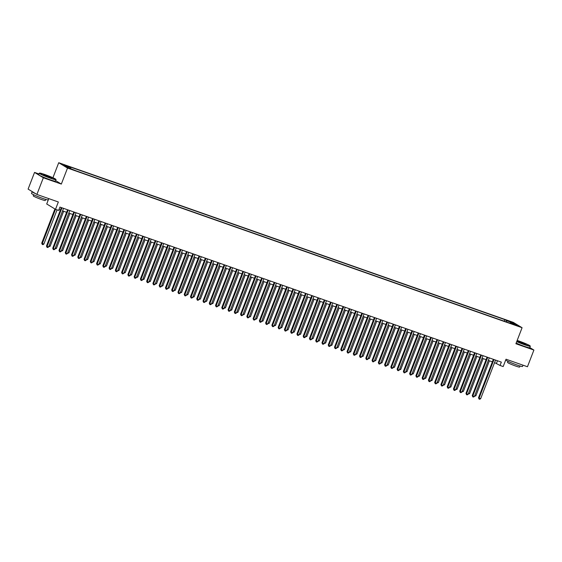<?xml version="1.0" encoding="UTF-8"?>
<svg xmlns="http://www.w3.org/2000/svg" width="562" height="562" viewBox="0 0 562 562"><rect width="100%" height="100%" fill="white"/><g stroke="black" fill="none" stroke-linecap="round" stroke-linejoin="round"><path stroke-width="0.84" d="M71.936 169.457L69.028 168.164L71.936 169.457M48.782 198.625L46.709 203.985L55.505 209.324L58.638 210.42L59.923 207.083L501.339 362.118L500.054 365.455L503.18 366.557L506.018 359.216L527.458 366.747L533.9 350.056L529.804 347.569M38.996 173.981L34.542 172.422L28.1 189.106L36.895 194.445L43.337 177.761L61.335 184.076L67.517 168.059L58.722 162.72L52.926 177.74M67.517 168.059L522.084 327.709L513.289 322.37L58.722 162.72M34.542 172.422L43.337 177.761M515.67 324.92L518.48 326.171L515.67 324.92L515.544 325.25M506.453 321.984L506.488 320.642L504.824 319.637L69.042 166.577L70.707 167.588L63.822 165.172L67.433 167.364L75.982 170.792L511.764 323.845L510.099 322.841L509.797 323.157M506.488 320.642L513.373 323.066L516.984 325.257L510.099 322.841M54.914 208.966L41.721 243.156L42.319 243.515L58.343 201.983L36.895 194.445M522.084 327.709L515.902 343.733L533.9 350.056M494.574 362.623L500.054 365.455M58.947 209.619L60.338 210.111M62.551 210.883L66.604 212.31M68.81 213.082L72.863 214.508M75.076 215.281L79.123 216.707M81.335 217.48L85.382 218.906M87.595 219.679L91.648 221.105M93.861 221.885L97.907 223.304M100.12 224.083L104.167 225.502M106.38 226.282L110.433 227.701M112.639 228.481L116.692 229.9M118.905 230.68L122.952 232.099M125.164 232.879L129.211 234.298M131.424 235.078L135.477 236.497M137.683 237.276L141.736 238.695M143.949 239.475L147.996 240.894M150.209 241.674L154.255 243.093M156.468 243.873L160.521 245.292M162.734 246.072L166.781 247.491M168.993 248.271L173.04 249.69M175.253 250.469L179.306 251.888M181.512 252.668L185.565 254.087M187.778 254.867L191.825 256.293M194.038 257.066L198.084 258.492M200.297 259.265L204.35 260.691M206.556 261.463L210.61 262.89M212.822 263.662L216.869 265.088M219.082 265.861L223.135 267.287M225.341 268.06L229.394 269.486M231.607 270.259L235.654 271.685M237.867 272.458L241.913 273.884M244.126 274.656L248.179 276.082M250.385 276.855L254.438 278.281M256.651 279.054L260.698 280.48M262.911 281.253L266.957 282.679M269.17 283.452L273.223 284.878M275.429 285.658L279.483 287.077M281.695 287.856L285.742 289.275M287.955 290.055L292.008 291.474M294.214 292.254L298.267 293.673M300.48 294.453L304.527 295.872M306.74 296.652L310.786 298.071M312.999 298.851L317.052 300.27M319.258 301.049L323.312 302.468M325.524 303.248L329.571 304.667M331.784 305.447L335.83 306.866M338.043 307.646L342.096 309.065M344.302 309.845L348.356 311.264M350.569 312.043L354.615 313.463M356.828 314.242L360.881 315.661M363.087 316.441L367.141 317.86M369.353 318.64L373.4 320.066M375.613 320.839L379.659 322.265M381.872 323.038L385.925 324.464M388.131 325.236L392.185 326.663M394.398 327.435L398.444 328.861M400.657 329.634L404.703 331.06M406.916 331.833L410.97 333.259M413.175 334.032L417.229 335.458M419.442 336.231L423.488 337.657M425.701 338.429L429.754 339.855M431.96 340.628L436.014 342.054M438.227 342.827L442.273 344.253M444.486 345.026L448.532 346.452M450.745 347.225L454.798 348.651M457.004 349.431L461.058 350.85M463.271 351.629L467.317 353.048M469.53 353.828L473.576 355.247M475.789 356.027L479.843 357.446M482.048 358.226L486.102 359.645M488.315 360.425L492.361 361.844M497.461 360.755L496.485 363.291M504.219 321.197L504.824 319.637M70.707 167.588L70.686 168.509M512.642 323.733L513.373 323.066M61.335 184.076L55.652 180.634M493.345 359.308L478.501 397.777L479.091 398.135L493.984 359.54M480.658 398.69L479.674 399.28L479.049 399.062L479.091 398.135L480.658 398.69L495.551 360.087M479.049 399.062L478.501 397.777M474.813 395.416L475.902 395.803L489.404 360.804M475.902 395.803L474.49 396.245M516.801 341.394A8.753 0.646 21.1 0 0 524.908 344.618A8.753 0.646 21.1 0 0 530.17 345.953A8.753 0.646 21.1 0 0 519.105 341.099A8.753 0.646 21.1 0 0 517.166 340.446M530.17 345.953L530.289 346.234A8.971 0.66 -158.9 0 1 530.296 346.283A8.971 0.66 -158.9 0 1 524.901 344.864A8.971 0.66 -158.9 0 1 516.717 341.612M523.454 343.74L517.925 341.31L520.56 341.977L526.074 344.45L523.454 343.74M525.695 344.422L518.227 341.534M523.004 365.181L522.519 366.445A8.971 0.66 -158.9 0 1 517.124 365.026A8.971 0.66 -158.9 0 1 505.779 359.989L506.074 359.23M519.218 363.846A8.971 0.66 -158.9 0 1 517.764 363.354A8.971 0.66 -158.9 0 1 516.204 362.792M520.012 365.974L519.583 367.077A6.456 0.478 -158.9 0 1 515.698 366.052A6.456 0.478 -158.9 0 1 507.535 362.427L507.957 361.324M530.296 346.283L529.734 347.759A8.971 0.66 -158.9 0 1 524.332 346.332A8.971 0.66 -158.9 0 1 516.148 343.08M50.622 178.035A8.753 0.646 21.1 0 0 55.884 179.376A8.753 0.646 21.1 0 0 44.819 174.515A8.753 0.646 21.1 0 0 39.593 173.089A8.753 0.646 21.1 0 0 50.622 178.035M55.884 179.376L56.003 179.65A8.971 0.66 -158.9 0 1 56.01 179.707A8.971 0.66 -158.9 0 1 50.615 178.28A8.971 0.66 -158.9 0 1 39.277 173.251A8.971 0.66 -158.9 0 1 39.319 173.208L39.593 173.089M49.168 177.156L43.639 174.726L46.274 175.4L51.788 177.873L49.168 177.156M51.409 177.838L43.941 174.958M48.718 198.604L48.234 199.868A8.971 0.66 -158.9 0 1 42.838 198.442A8.971 0.66 -158.9 0 1 31.493 193.412L32.139 191.74A8.971 0.66 -158.9 0 1 32.343 191.684M44.932 197.269A8.971 0.66 -158.9 0 1 43.478 196.777A8.971 0.66 -158.9 0 1 41.918 196.208M45.726 199.398L45.297 200.501A6.456 0.478 -158.9 0 1 41.412 199.475A6.456 0.478 -158.9 0 1 33.249 195.85L33.671 194.747M56.01 179.707L55.448 181.175A8.971 0.66 -158.9 0 1 50.046 179.749A8.971 0.66 -158.9 0 1 38.708 174.719L39.277 173.251M35.617 193.672A8.971 0.66 -158.9 0 1 32.139 191.74M487.078 357.109L472.235 395.578L472.832 395.936L487.725 357.341M474.398 396.491L473.415 397.081L472.79 396.863L472.832 395.936L474.398 396.491L489.291 357.889M472.79 396.863L472.235 395.578M480.819 354.91L465.975 393.379L466.572 393.737L481.465 355.142M468.132 394.292L467.155 394.882L466.523 394.664L466.572 393.737L468.132 394.292L483.032 355.69M466.523 394.664L465.975 393.379M474.56 352.711L459.716 391.18L460.306 391.538L475.206 352.943M461.873 392.093L460.889 392.683L460.264 392.466L460.306 391.538L461.873 392.093L476.766 353.491M460.264 392.466L459.716 391.18M468.294 350.512L453.457 388.981L454.047 389.34L468.94 350.737M455.613 389.887L454.63 390.485L454.005 390.267L454.047 389.34L455.613 389.887L470.506 351.292M454.005 390.267L453.457 388.981M468.546 393.217L469.642 393.604L483.144 358.605M469.642 393.604L468.23 394.046M462.287 391.019L463.383 391.405L476.885 356.406M463.383 391.405L461.971 391.847M456.028 388.82L457.117 389.206L470.626 354.208M457.117 389.206L455.705 389.649M449.762 386.621L450.857 387.007L464.36 352.009M450.857 387.007L449.445 387.45M462.034 348.314L447.19 386.782L447.788 387.141L462.681 348.538M449.354 387.689L448.371 388.286L447.745 388.068L447.788 387.141L449.354 387.689L464.247 349.093M447.745 388.068L447.19 386.782M443.502 384.422L444.598 384.808L458.1 349.81M444.598 384.808L443.186 385.251M455.775 346.115L440.931 384.584L441.528 384.942L456.421 346.34M443.088 385.49L442.104 386.087L441.479 385.869L441.528 384.942L443.088 385.49L457.988 346.894M441.479 385.869L440.931 384.584M437.243 382.223L438.339 382.61L451.841 347.611M438.339 382.61L436.92 383.052M449.516 343.916L434.672 382.385L435.262 382.743L450.162 344.141M436.829 383.291L435.845 383.888L435.22 383.67L435.262 382.743L436.829 383.291L451.722 344.696M435.22 383.67L434.672 382.385M430.984 380.024L432.073 380.411L445.582 345.412M432.073 380.411L430.661 380.853M443.249 341.717L428.406 380.186L429.003 380.544L443.896 341.942M430.569 381.092L429.586 381.689L428.961 381.472L429.003 380.544L430.569 381.092L445.462 342.497M428.961 381.472L428.406 380.186M424.717 377.826L425.813 378.212L439.315 343.213M425.813 378.212L424.401 378.655M436.99 339.518L422.146 377.987L422.743 378.345L437.636 339.743M424.31 378.893L423.327 379.491L422.701 379.273L422.743 378.345L424.31 378.893L439.203 340.298M422.701 379.273L422.146 377.987M418.458 375.627L419.554 376.013L433.056 341.015M419.554 376.013L418.142 376.456M430.731 337.319L415.887 375.788L416.477 376.147L431.377 337.544M418.044 376.695L417.06 377.292L416.435 377.074L416.477 376.147L418.044 376.695L432.944 338.099M416.435 377.074L415.887 375.788M412.199 373.428L413.295 373.807L426.797 338.816M413.295 373.807L411.876 374.257M424.472 335.121L409.628 373.589L410.218 373.948L425.111 335.345M411.784 374.496L410.801 375.093L410.176 374.875L410.218 373.948L411.784 374.496L426.677 335.9M410.176 374.875L409.628 373.589M405.94 371.229L407.029 371.608L420.531 336.617M407.029 371.608L405.616 372.058M418.205 332.922L403.361 371.391L403.959 371.749L418.852 333.147M405.525 372.297L404.542 372.894L403.916 372.676L403.959 371.749L405.525 372.297L420.418 333.695M403.916 372.676L403.361 371.391M399.673 369.03L400.769 369.41L414.271 334.418M400.769 369.41L399.357 369.859M411.946 330.723L397.102 369.192L397.699 369.55L412.592 330.948M399.259 370.098L398.282 370.695L397.65 370.477L397.699 369.55L399.259 370.098L414.159 331.496M397.65 370.477L397.102 369.192M393.414 366.831L394.51 367.211L408.012 332.219M394.51 367.211L393.098 367.66M405.687 328.524L390.843 366.993L391.433 367.351L406.333 328.749M393 367.899L392.016 368.496L391.391 368.279L391.433 367.351L393 367.899L407.893 329.297M391.391 368.279L390.843 366.993M387.155 364.633L388.244 365.012L401.753 330.02M388.244 365.012L386.832 365.455M399.42 326.325L384.584 364.794L385.174 365.152L400.067 326.55M386.74 365.7L385.757 366.298L385.132 366.073L385.174 365.152L386.74 365.7L401.633 327.098M385.132 366.073L384.584 364.794M380.888 362.434L381.984 362.813L395.486 327.822M381.984 362.813L380.572 363.256M393.161 324.126L378.317 362.588L378.914 362.954L393.807 324.351M380.481 363.502L379.498 364.099L378.872 363.874L378.914 362.954L380.481 363.502L395.374 324.899M378.872 363.874L378.317 362.588M374.629 360.235L375.725 360.614L389.227 325.623M375.725 360.614L374.313 361.057M386.902 321.928L372.058 360.39L372.655 360.755L387.548 322.152M374.215 361.303L373.231 361.9L372.606 361.675L372.655 360.755L374.215 361.303L389.115 322.7M372.606 361.675L372.058 360.39M368.37 358.036L369.466 358.416L382.968 323.424M369.466 358.416L368.047 358.858M380.643 319.729L365.799 358.191L366.389 358.556L381.289 319.954M367.955 359.104L366.972 359.701L366.347 359.476L366.389 358.556L367.955 359.104L382.848 320.502M366.347 359.476L365.799 358.191M362.111 355.837L363.2 356.217L376.709 321.225M363.2 356.217L361.788 356.659M374.376 317.53L359.532 355.992L360.13 356.357L375.023 317.755M361.696 356.905L360.713 357.502L360.087 357.277L360.13 356.357L361.696 356.905L376.589 318.303M360.087 357.277L359.532 355.992M355.844 353.631L356.94 354.018L370.442 319.026M356.94 354.018L355.528 354.46M368.117 315.331L353.273 353.793L353.87 354.158L368.763 315.556M355.437 354.706L354.453 355.303L353.828 355.079L353.87 354.158L355.437 354.706L370.33 316.104M353.828 355.079L353.273 353.793M349.585 351.433L350.681 351.819L364.183 316.827M350.681 351.819L349.269 352.262M361.858 313.132L347.014 351.594L347.604 351.96L362.504 313.357M349.171 352.507L348.187 353.105L347.562 352.88L347.604 351.96L349.171 352.507L364.071 313.905M347.562 352.88L347.014 351.594M343.326 349.234L344.422 349.62L357.924 314.629M344.422 349.62L343.003 350.063M355.591 310.934L340.755 349.395L341.345 349.761L356.238 311.158M342.911 350.309L341.928 350.906L341.303 350.681L341.345 349.761L342.911 350.309L357.804 311.706M341.303 350.681L340.755 349.395M337.067 347.035L338.155 347.421L351.657 312.43M338.155 347.421L336.743 347.864M349.332 308.735L334.488 347.197L335.085 347.562L349.978 308.959M336.652 348.11L335.669 348.707L335.043 348.482L335.085 347.562L336.652 348.11L351.545 309.507M335.043 348.482L334.488 347.197M330.8 344.836L331.896 345.223L345.398 310.231M331.896 345.223L330.484 345.665M343.073 306.536L328.229 344.998L328.826 345.363L343.719 306.761M330.386 345.911L329.409 346.501L328.777 346.283L328.826 345.363L330.386 345.911L345.286 307.309M328.777 346.283L328.229 344.998M324.541 342.637L325.637 343.024L339.139 308.032M325.637 343.024L324.225 343.466M336.814 304.33L321.97 342.799L322.56 343.164L337.46 304.562M324.126 343.712L323.143 344.302L322.518 344.084L322.56 343.164L324.126 343.712L339.019 305.11M322.518 344.084L321.97 342.799M330.547 302.131L315.711 340.6L316.301 340.958L331.194 302.363M317.867 341.513L316.884 342.103L316.258 341.886L316.301 340.958L317.867 341.513L332.76 302.911M316.258 341.886L315.711 340.6M324.288 299.932L309.444 338.401L310.041 338.76L324.934 300.164M311.608 339.315L310.624 339.905L309.999 339.687L310.041 338.76L311.608 339.315L326.501 300.712M309.999 339.687L309.444 338.401M318.282 340.439L319.371 340.825L332.88 305.833M319.371 340.825L317.959 341.267M312.015 338.24L313.111 338.626L326.613 303.628M313.111 338.626L311.699 339.069M305.756 336.041L306.852 336.427L320.354 301.429M306.852 336.427L305.44 336.87M318.029 297.734L303.185 336.202L303.782 336.561L318.675 297.965M305.342 337.116L304.358 337.706L303.733 337.488L303.782 336.561L305.342 337.116L320.242 298.513M303.733 337.488L303.185 336.202M299.497 333.842L300.593 334.228L314.095 299.23M300.593 334.228L299.174 334.671M311.769 295.535L296.926 334.004L297.516 334.362L312.416 295.767M299.082 334.917L298.099 335.507L297.474 335.289L297.516 334.362L299.082 334.917L313.975 296.315M297.474 335.289L296.926 334.004M293.238 331.643L294.326 332.03L307.836 297.031M294.326 332.03L292.914 332.472M305.503 293.336L290.659 331.805L291.257 332.163L306.149 293.568M292.823 332.718L291.84 333.308L291.214 333.09L291.257 332.163L292.823 332.718L307.716 294.116M291.214 333.09L290.659 331.805M286.971 329.444L288.067 329.831L301.569 294.832M288.067 329.831L286.655 330.273M299.244 291.137L284.4 329.606L284.997 329.964L299.89 291.369M286.564 330.519L285.58 331.109L284.955 330.892L284.997 329.964L286.564 330.519L301.457 291.917M284.955 330.892L284.4 329.606M280.712 327.246L281.808 327.632L295.31 292.633M281.808 327.632L280.396 328.075M292.985 288.938L278.141 327.407L278.731 327.765L293.631 289.17M280.298 328.32L279.314 328.911L278.689 328.693L278.731 327.765L280.298 328.32L295.198 289.718M278.689 328.693L278.141 327.407M274.453 325.047L275.549 325.433L289.051 290.435M275.549 325.433L274.13 325.876M286.718 286.739L271.882 325.208L272.472 325.567L287.365 286.964M274.038 326.115L273.055 326.712L272.43 326.494L272.472 325.567L274.038 326.115L288.931 287.519M272.43 326.494L271.882 325.208M268.193 322.848L269.282 323.234L282.784 288.236M269.282 323.234L267.87 323.677M280.459 284.541L265.615 323.01L266.212 323.368L281.105 284.765M267.779 323.916L266.795 324.513L266.17 324.295L266.212 323.368L267.779 323.916L282.672 285.32M266.17 324.295L265.615 323.01M261.927 320.649L263.023 321.035L276.525 286.037M263.023 321.035L261.611 321.478M274.2 282.342L259.356 320.811L259.953 321.169L274.846 282.567M261.513 321.717L260.536 322.314L259.904 322.096L259.953 321.169L261.513 321.717L276.413 283.122M259.904 322.096L259.356 320.811M255.668 318.45L256.764 318.837L270.266 283.838M256.764 318.837L255.352 319.279M267.941 280.143L253.097 318.612L253.687 318.97L268.587 280.368M255.253 319.518L254.27 320.115L253.645 319.897L253.687 318.97L255.253 319.518L270.146 280.923M253.645 319.897L253.097 318.612M249.409 316.251L250.497 316.638L264.007 281.639M250.497 316.638L249.085 317.08M261.674 277.944L246.83 316.413L247.428 316.771L262.321 278.169M248.994 317.319L248.011 317.916L247.385 317.699L247.428 316.771L248.994 317.319L263.887 278.724M247.385 317.699L246.83 316.413M243.142 314.053L244.238 314.439L257.74 279.44M244.238 314.439L242.826 314.882M255.415 275.745L240.571 314.214L241.168 314.572L256.061 275.97M242.735 315.12L241.751 315.718L241.126 315.5L241.168 314.572L242.735 315.12L257.628 276.525M241.126 315.5L240.571 314.214M236.883 311.854L237.979 312.24L251.481 277.242M237.979 312.24L236.567 312.683M249.156 273.546L234.312 312.015L234.909 312.374L249.802 273.771M236.469 312.922L235.485 313.519L234.86 313.301L234.909 312.374L236.469 312.922L251.369 274.326M234.86 313.301L234.312 312.015M230.624 309.655L231.72 310.034L245.222 275.043M231.72 310.034L230.301 310.484M242.896 271.348L228.053 309.817L228.643 310.175L243.543 271.572M230.209 310.723L229.226 311.32L228.601 311.102L228.643 310.175L230.209 310.723L245.102 272.127M228.601 311.102L228.053 309.817M224.364 307.456L225.453 307.836L238.962 272.844M225.453 307.836L224.041 308.285M236.63 269.149L221.786 307.618L222.383 307.976L237.276 269.374M223.95 308.524L222.966 309.121L222.341 308.903L222.383 307.976L223.95 308.524L238.843 269.922M222.341 308.903L221.786 307.618M218.098 305.257L219.194 305.637L232.696 270.645M219.194 305.637L217.782 306.086M230.371 266.95L215.527 305.419L216.124 305.777L231.017 267.175M217.691 306.325L216.707 306.922L216.082 306.704L216.124 305.777L217.691 306.325L232.584 267.723M216.082 306.704L215.527 305.419M211.839 303.058L212.935 303.438L226.437 268.446M212.935 303.438L211.523 303.887M224.112 264.751L209.268 303.22L209.858 303.578L224.758 264.976M211.424 304.126L210.441 304.723L209.816 304.506L209.858 303.578L211.424 304.126L226.324 265.524M209.816 304.506L209.268 303.22M205.58 300.86L206.675 301.239L220.178 266.248M206.675 301.239L205.256 301.682M217.845 262.552L203.008 301.014L203.599 301.38L218.492 262.777M205.165 301.927L204.182 302.525L203.556 302.3L203.599 301.38L205.165 301.927L220.058 263.325M203.556 302.3L203.008 301.014M199.32 298.661L200.409 299.04L213.911 264.049M200.409 299.04L198.997 299.483M211.586 260.354L196.742 298.815L197.339 299.181L212.232 260.578M198.906 299.729L197.922 300.326L197.297 300.101L197.339 299.181L198.906 299.729L213.799 261.126M197.297 300.101L196.742 298.815M193.054 296.462L194.15 296.841L207.652 261.85M194.15 296.841L192.738 297.284M205.327 258.155L190.483 296.617L191.08 296.982L205.973 258.38M192.64 297.53L191.663 298.127L191.031 297.902L191.08 296.982L192.64 297.53L207.54 258.927M191.031 297.902L190.483 296.617M186.795 294.263L187.891 294.643L201.393 259.651M187.891 294.643L186.479 295.085M199.067 255.956L184.224 294.418L184.814 294.783L199.714 256.181M186.38 295.331L185.397 295.928L184.772 295.703L184.814 294.783L186.38 295.331L201.273 256.729M184.772 295.703L184.224 294.418M180.535 292.064L181.624 292.444L195.133 257.452M181.624 292.444L180.212 292.886M192.801 253.757L177.957 292.219L178.554 292.584L193.447 253.982M180.121 293.132L179.138 293.729L178.512 293.505L178.554 292.584L180.121 293.132L195.014 254.53M178.512 293.505L177.957 292.219M174.269 289.859L175.365 290.245L188.867 255.253M175.365 290.245L173.953 290.687M186.542 251.558L171.698 290.02L172.295 290.385L187.188 251.783M173.862 290.933L172.878 291.53L172.253 291.306L172.295 290.385L173.862 290.933L188.755 252.331M172.253 291.306L171.698 290.02M168.01 287.66L169.106 288.046L182.608 253.055M169.106 288.046L167.694 288.489M180.283 249.359L165.439 287.821L166.036 288.187L180.929 249.584M167.595 288.735L166.612 289.332L165.987 289.107L166.036 288.187L167.595 288.735L182.495 250.132M165.987 289.107L165.439 287.821M161.751 285.461L162.847 285.847L176.349 250.856M162.847 285.847L161.427 286.29M174.023 247.161L159.179 285.622L159.77 285.988L174.663 247.385M161.336 286.536L160.353 287.133L159.727 286.908L159.77 285.988L161.336 286.536L176.229 247.933M159.727 286.908L159.179 285.622M155.491 283.262L156.58 283.648L170.089 248.657M156.58 283.648L155.168 284.091M167.757 244.962L152.913 283.424L153.51 283.789L168.403 245.187M155.077 284.337L154.093 284.927L153.468 284.709L153.51 283.789L155.077 284.337L169.97 245.735M153.468 284.709L152.913 283.424M149.225 281.063L150.321 281.45L163.823 246.458M150.321 281.45L148.909 281.892M161.498 242.763L146.654 281.225L147.251 281.59L162.144 242.988M148.818 282.138L147.834 282.728L147.209 282.51L147.251 281.59L148.818 282.138L163.711 243.536M147.209 282.51L146.654 281.225M142.966 278.864L144.062 279.251L157.564 244.259M144.062 279.251L142.65 279.693M155.238 240.557L140.395 279.026L140.985 279.391L155.885 240.789M142.551 279.939L141.568 280.529L140.943 280.312L140.985 279.391L142.551 279.939L157.444 241.337M140.943 280.312L140.395 279.026M136.707 276.666L137.802 277.052L151.304 242.06M137.802 277.052L136.383 277.495M148.972 238.358L134.135 276.827L134.725 277.185L149.618 238.59M136.292 277.74L135.309 278.33L134.683 278.113L134.725 277.185L136.292 277.74L151.185 239.138M134.683 278.113L134.135 276.827M130.447 274.467L131.536 274.853L145.038 239.855M131.536 274.853L130.124 275.296M142.713 236.159L127.869 274.628L128.466 274.987L143.359 236.391M130.033 275.542L129.049 276.132L128.424 275.914L128.466 274.987L130.033 275.542L144.926 236.939M128.424 275.914L127.869 274.628M124.181 272.268L125.277 272.654L138.779 237.656M125.277 272.654L123.865 273.097M136.454 233.961L121.61 272.43L122.207 272.788L137.1 234.192M123.766 273.343L122.79 273.933L122.158 273.715L122.207 272.788L123.766 273.343L138.666 234.74M122.158 273.715L121.61 272.43M117.922 270.069L119.018 270.455L132.52 235.457M119.018 270.455L117.606 270.898M130.194 231.762L115.35 270.231L115.941 270.589L130.841 231.994M117.507 271.144L116.524 271.734L115.898 271.516L115.941 270.589L117.507 271.144L132.4 232.542M115.898 271.516L115.35 270.231M111.662 267.87L112.751 268.257L126.26 233.258M112.751 268.257L111.339 268.699M123.928 229.563L109.084 268.032L109.681 268.39L124.574 229.795M111.248 268.945L110.264 269.535L109.639 269.317L109.681 268.39L111.248 268.945L126.141 230.343M109.639 269.317L109.084 268.032M105.396 265.671L106.492 266.058L119.994 231.059M106.492 266.058L105.08 266.5M117.669 227.364L102.825 265.833L103.422 266.191L118.315 227.596M104.989 266.746L104.005 267.336L103.38 267.119L103.422 266.191L104.989 266.746L119.882 228.144M103.38 267.119L102.825 265.833M99.137 263.473L100.233 263.859L113.735 228.86M100.233 263.859L98.821 264.302M111.409 225.165L96.566 263.634L97.163 263.992L112.056 225.397M98.722 264.547L97.739 265.138L97.114 264.92L97.163 263.992L98.722 264.547L113.622 225.945M97.114 264.92L96.566 263.634M92.878 261.274L93.973 261.66L107.475 226.662M93.973 261.66L92.554 262.103M105.15 222.966L90.306 261.435L90.896 261.794L105.789 223.191M92.463 262.342L91.48 262.939L90.854 262.721L90.896 261.794L92.463 262.342L107.356 223.746M90.854 262.721L90.306 261.435M86.618 259.075L87.707 259.461L101.216 224.463M87.707 259.461L86.295 259.904M98.884 220.768L84.04 259.237L84.637 259.595L99.53 220.992M86.204 260.143L85.22 260.74L84.595 260.522L84.637 259.595L86.204 260.143L101.097 221.547M84.595 260.522L84.04 259.237M80.352 256.876L81.448 257.263L94.95 222.264M81.448 257.263L80.036 257.705M92.625 218.569L77.781 257.038L78.378 257.396L93.271 218.794M79.945 257.944L78.961 258.541L78.329 258.323L78.378 257.396L79.945 257.944L94.838 219.349M78.329 258.323L77.781 257.038M74.093 254.677L75.189 255.064L88.691 220.065M75.189 255.064L73.777 255.506M86.365 216.37L71.522 254.839L72.112 255.197L87.012 216.595M73.678 255.745L72.695 256.342L72.069 256.124L72.112 255.197L73.678 255.745L88.571 217.15M72.069 256.124L71.522 254.839M67.833 252.478L68.929 252.865L82.431 217.866M68.929 252.865L67.51 253.307M80.099 214.171L65.262 252.64L65.852 252.998L80.745 214.396M67.419 253.546L66.435 254.143L65.81 253.926L65.852 252.998L67.419 253.546L82.312 214.951M65.81 253.926L65.262 252.64M61.574 250.28L62.663 250.666L76.165 215.668M62.663 250.666L61.251 251.109M73.84 211.972L58.996 250.441L59.593 250.8L74.486 212.197M61.16 251.347L60.176 251.945L59.551 251.727L59.593 250.8L61.16 251.347L76.053 212.752M59.551 251.727L58.996 250.441M55.308 248.081L56.404 248.467L69.906 213.469M56.404 248.467L54.992 248.91M67.581 209.774L52.737 248.242L53.334 248.601L68.227 209.998M54.893 249.149L53.917 249.746L53.285 249.528L53.334 248.601L54.893 249.149L69.793 210.553M53.285 249.528L52.737 248.242M49.049 245.882L50.144 246.261L63.646 211.27M50.144 246.261L48.732 246.711M61.321 207.575L46.477 246.044L47.068 246.402L61.968 207.8M48.634 246.95L47.651 247.547L47.025 247.329L47.068 246.402L48.634 246.95L63.527 208.347M47.025 247.329L46.477 246.044M43.878 244.063L42.902 244.66L42.269 244.442L42.319 243.515L43.878 244.063L57.071 209.872M42.269 244.442L41.721 243.156"/></g></svg>
